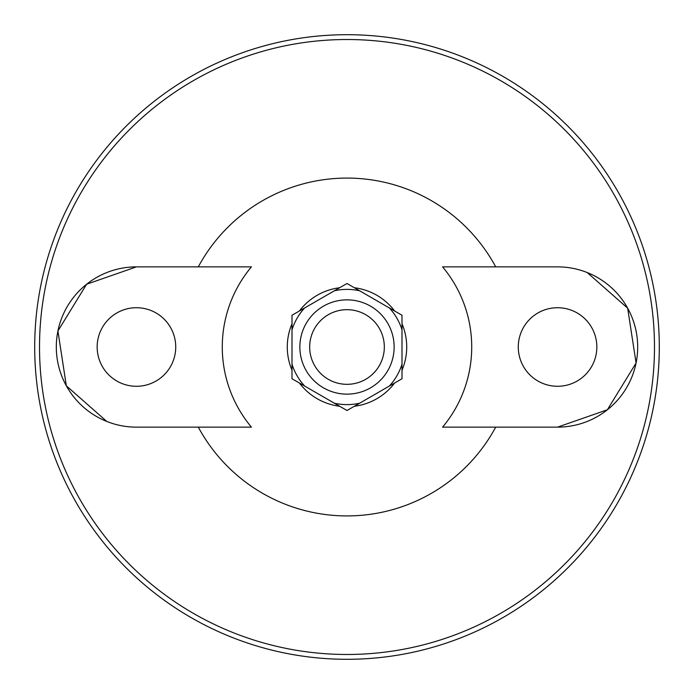 <?xml version="1.0" encoding="UTF-8"?>
<svg xmlns="http://www.w3.org/2000/svg" width="694" height="694" viewBox="0 0 694 694"><rect width="100%" height="100%" fill="white"/><g stroke="black" fill="none" stroke-linecap="round" stroke-linejoin="round"><path stroke-width="1.04" d="M39.515 347A307.485 307.485 0 0 0 254.889 640.362A307.485 307.485 0 0 0 654.485 347A307.485 307.485 0 0 0 439.111 53.638A307.485 307.485 0 0 0 39.515 347M347 659.3A312.3 312.3 0 0 1 34.7 347A312.3 312.3 0 0 1 347 34.7A312.3 312.3 0 0 1 659.3 347A312.3 312.3 0 0 1 347 659.3M136.44 307.72A39.28 39.28 0 0 0 97.16 347A39.28 39.28 0 0 0 136.44 386.28A39.28 39.28 0 0 0 175.729 347A39.28 39.28 0 0 0 136.44 307.72M557.56 307.72A39.28 39.28 0 0 0 518.271 347A39.28 39.28 0 0 0 557.56 386.28A39.28 39.28 0 0 0 596.84 347A39.28 39.28 0 0 0 557.56 307.72M354.356 406.259A59.71 59.71 0 0 0 394.634 383.001M402 370.258A59.71 59.71 0 0 0 402 323.742M394.634 310.999A59.71 59.71 0 0 0 354.356 287.741M198.302 427.14A168.92 168.92 0 0 0 495.698 427.14M557.56 427.14L442.564 427.14A124.712 124.712 0 0 0 442.564 266.86L557.56 266.86A80.14 80.14 0 0 1 637.691 347A80.14 80.14 0 0 1 557.56 427.14L607.38 409.764L636.077 363.005L627.662 308.179L587.211 272.551M495.698 266.86A168.92 168.92 0 0 0 198.302 266.86M339.644 287.741A59.71 59.71 0 0 0 299.366 310.999M292.001 323.742A59.71 59.71 0 0 0 292.001 370.258M299.366 383.001A59.71 59.71 0 0 0 339.644 406.259M106.789 421.449L66.338 385.821L57.923 330.995L86.62 284.236L136.44 266.86A80.14 80.14 0 0 0 56.309 347A80.14 80.14 0 0 0 136.44 427.14L251.436 427.14A124.712 124.712 0 0 1 251.436 266.86L136.44 266.86M297.11 375.81A57.611 57.611 0 0 0 304.64 386.046L292.001 378.751L292.001 364.159A57.611 57.611 0 0 0 297.11 375.81M379.323 328.34A37.32 37.32 0 0 0 328.34 314.677A37.32 37.32 0 0 0 314.677 365.66A37.32 37.32 0 0 0 365.66 379.323A37.32 37.32 0 0 0 379.323 328.34M306.175 370.57A47.14 47.14 0 0 1 323.43 306.175A47.14 47.14 0 0 1 387.825 323.43A47.14 47.14 0 0 1 370.57 387.825A47.14 47.14 0 0 1 306.175 370.57M304.64 386.046L334.361 403.205A57.611 57.611 0 0 0 359.639 403.205L389.36 386.046A57.611 57.611 0 0 0 402 364.159L402 329.841A57.611 57.611 0 0 0 389.36 307.954L359.639 290.795A57.611 57.611 0 0 0 334.361 290.795L304.64 307.954A57.611 57.611 0 0 0 292.001 329.841L292.001 364.159M402 364.159L402 378.751L389.36 386.046M359.639 403.205L347 410.501L334.361 403.205M389.36 307.954L402 315.25L402 329.841M334.361 290.795L347 283.499L359.639 290.795M292.001 329.841L292.001 315.25L304.64 307.954M34.7 347A312.3 312.3 0 0 1 347 34.7A312.3 312.3 0 0 1 659.3 347"/></g></svg>
